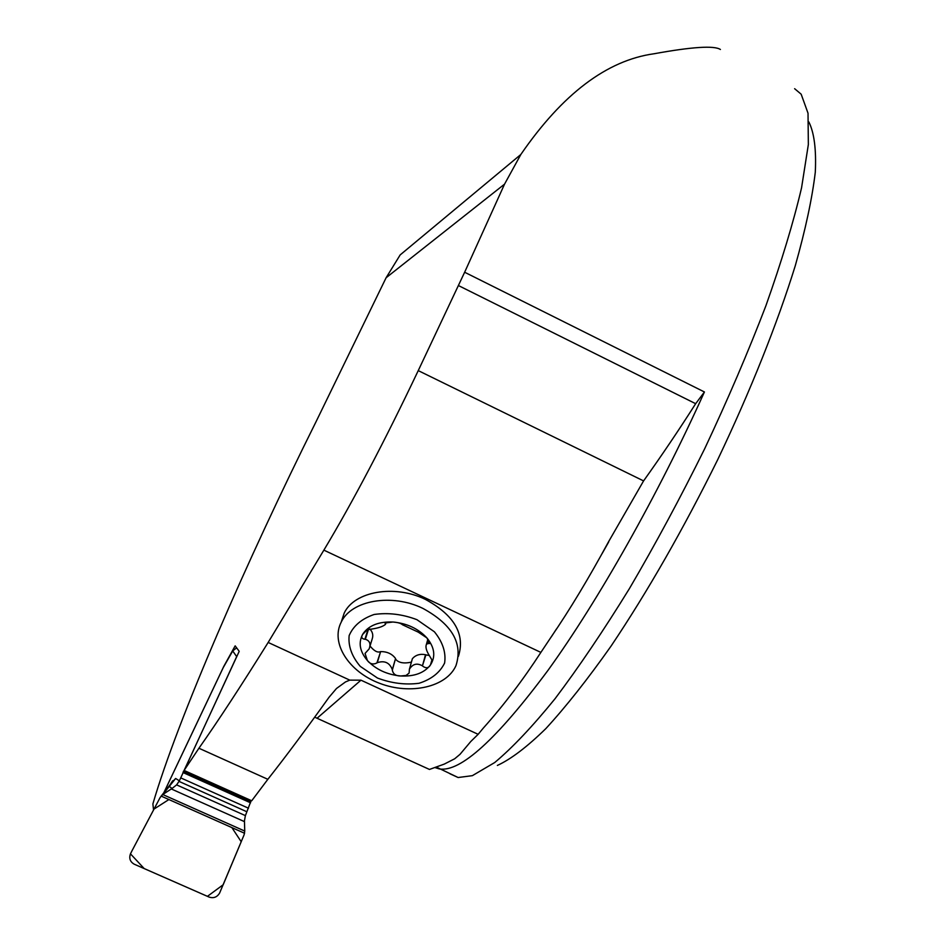 <?xml version="1.0" encoding="UTF-8"?>
<svg xmlns="http://www.w3.org/2000/svg" width="945" height="945" viewBox="0 0 945 945"><rect width="100%" height="100%" fill="white"/><g stroke="black" fill="none" stroke-linecap="round" stroke-linejoin="round"><path stroke-width="1.42" d="M163.875 792.654L223.8 666.367L235.163 645.86L239.203 651.329L184.086 770.447L251.713 800.769L267.848 779.306C285.91 756.402 306.31 729.044 329.049 697.256L336.491 688.492L345.48 681.947L349.78 680.128L360.966 680.176L478.135 734.312L483.379 728.016C503.992 704.935 523.152 679.727 540.871 652.404L551.183 636.942C569.729 609.832 588.841 578.116 608.533 541.792L643.58 480.91C661.724 455.478 679.077 429.739 695.662 403.692L704.427 391.974C657.791 495.534 598.138 600.878 547.982 670.359C496.586 739.462 460.392 772.325 439.39 768.947L434.948 767.576M540.871 652.404L323.875 550.144L268.167 642.446C241.176 685.775 218.094 721.047 198.922 748.239L184.086 770.447M341.228 622.093L344.216 613.045C354.422 591.298 394.62 584.234 425.534 599.461C454.391 615.289 465.353 634.237 458.419 656.303M153.539 810.007L152.889 803.911C177.14 720.645 246.692 560.787 315.854 422.108L386.103 277.759L504.547 184.145L464.645 272.243L418.245 370.617C384.379 441.858 352.922 501.7 323.875 550.144M504.547 184.145L520.896 154.389C562.582 93.874 606.962 60.326 654.023 53.759C692.059 46.848 714.184 45.419 720.397 49.471M520.837 154.496L400.172 254.914L386.103 277.759M449.997 773.801L458.112 777.522L472.346 775.668L494.719 762.532C512.367 747.79 532.472 726.516 555.034 698.733C578.742 667.312 603.524 630.61 629.405 588.617C655.393 544.249 680.506 497.578 704.734 448.627C727.863 399.44 748.239 351.823 765.887 305.778C781.527 261.718 793.41 222.418 801.549 187.866L808.353 144.514L808.022 113.223L801.171 94.205L794.627 88.7M808.873 121.988C814.224 132.796 816.362 149.523 815.299 172.167C812.216 198.166 805.542 229.375 795.265 265.781C777.345 323.473 750.543 390.746 717.775 459.53C683.247 529.33 647.691 591.511 611.096 646.049C587.684 679.219 565.949 706.73 545.867 728.583C527.121 746.904 510.95 759.189 497.365 765.438M314.874 717.255L429.455 769.443L444.256 764.103L454.675 758.788L460.002 754.334L470.775 741.518L478.135 734.312M695.662 403.692L458.419 285.544M422.97 608.438C452.135 624.421 463.133 643.486 455.962 665.634C446.489 687.157 410.437 695.177 379.701 683.329C348.811 671.836 330.207 642.99 341.31 621.94C351.54 600.193 391.903 593.165 422.97 608.438M409.15 672.675L409.409 669.214C412.717 663.91 417.052 662.799 422.439 665.859L425.911 654.885L429.219 655.487M422.793 666.213C426.053 668.587 428.605 668.174 430.447 664.961L431.936 659.976L429.467 655.759C426.313 650.81 425.297 646.994 426.419 644.313L427.872 643.569L428.746 640.415M412.197 659.374L412.398 658.641C415.705 654.956 420.076 653.656 425.51 654.708L425.911 654.885M408.996 673.206L406.031 675.474L400.727 675.982C395.908 676.029 393.096 674.08 392.329 670.123L392.317 669.627C389.612 662.646 384.615 660.331 377.303 662.658L376.89 662.965C373.157 664.831 369.979 664.016 367.381 660.508L365.053 653.432L369.141 648.896C370.972 643.864 369.719 640.663 365.361 639.281L364.912 639.269C361.734 638.796 360.966 637.178 362.632 634.426L367.062 629.937L372.106 628.992C378.614 628 383.068 626.464 385.465 624.373L385.087 623.003L392.919 622.023C397.75 622.377 400.928 623.287 402.487 624.763L418.21 632.122L426.916 637.922L429.597 643.533L427.872 643.569M428.179 643.604L428.959 640.793M385.442 623.617L385.761 622.578M369.838 628.933C372.613 631.945 373.417 635.241 372.236 638.796L369.779 646.817M364.912 639.269L367.948 629.5M376.89 662.965L380.634 651.577C387.178 651.577 392.151 653.893 395.553 658.523L392.329 670.123M370.027 646.002C374.043 650.928 377.457 652.83 380.28 651.707M395.542 659.09C398.447 662.799 403.739 663.815 411.418 662.126M416.91 619.672L434.405 631.792C442.756 642.104 446.158 652.511 444.611 663.024C439.968 672.556 431.452 679.301 419.06 683.27C405.31 685.054 391.454 683.306 377.468 678.037L360.281 666.39C351.823 656.432 348.103 646.179 349.142 635.607C353.312 625.85 361.64 618.81 374.114 614.486C388.182 612.466 402.452 614.191 416.91 619.672M430.447 664.961C424.246 672.97 414.335 676.632 400.727 675.982C387.06 674.659 375.933 669.509 367.381 660.508C359.525 651.188 358.108 642.21 363.116 633.587C369.058 625.33 378.992 621.479 392.919 622.023C406.988 623.334 418.316 628.638 426.916 637.922C434.641 647.49 435.822 656.503 430.447 664.961M163.934 792.583L223.256 667.56L232.718 650.951L236.628 647.833M175.652 778.479L162.741 794.521L172.084 788.449L169.143 786.346L172.687 780.806L171.128 783.11L175.652 778.479L179.361 780.83L236.675 656.61L232.718 650.951M251.169 800.533L245.393 815.618L244.448 820.756L244.743 831.068L162.741 794.521L160.189 797.415L132.028 850.724L154.035 809.062L168.907 799.541L231.891 827.607L241.211 841.723L223.174 884.756L207.427 896.344L144.172 868.561L130.469 853.843L132.028 850.724M237.242 655.665L236.675 656.61M244.743 831.068L244.117 834.789L219.618 893.049C217.137 897.159 213.653 898.518 209.164 897.1L134.237 864.202C130.126 861.84 128.874 858.379 130.469 853.843M172.084 788.449L176.62 784.882L179.361 780.83M349.78 680.128L268.167 642.446M464.645 272.243L704.427 391.974M360.966 680.176L317.225 718.105M643.58 480.91L418.245 370.617M267.848 779.306L198.922 748.239M422.439 665.859L425.51 654.708M385.536 623.771L385.914 622.519M365.361 639.281L368.467 629.299M377.303 662.658L380.634 651.577M392.317 669.627L395.553 658.523M170.821 783.641L171.175 782.956M250.85 801.596L183.33 771.321M250.567 802.825L182.964 772.526M248.488 808.211L180.755 777.889M244.424 821.607L171.258 788.945M246.834 811.743L179.066 781.42M245.393 815.618L176.62 784.882M244.59 833.266L161.087 796.068M436.401 767.116L458.112 777.522M551.242 636.977L556.392 629.063M601.977 553.829L608.722 541.898M341.31 621.94L344.216 613.045M431.924 661.087L431.239 663.567M427.872 639.115L426.419 644.313M412.398 658.641L409.409 669.214M386.044 622.471L385.595 623.96M161.831 795.265L170.23 784.551"/></g></svg>
